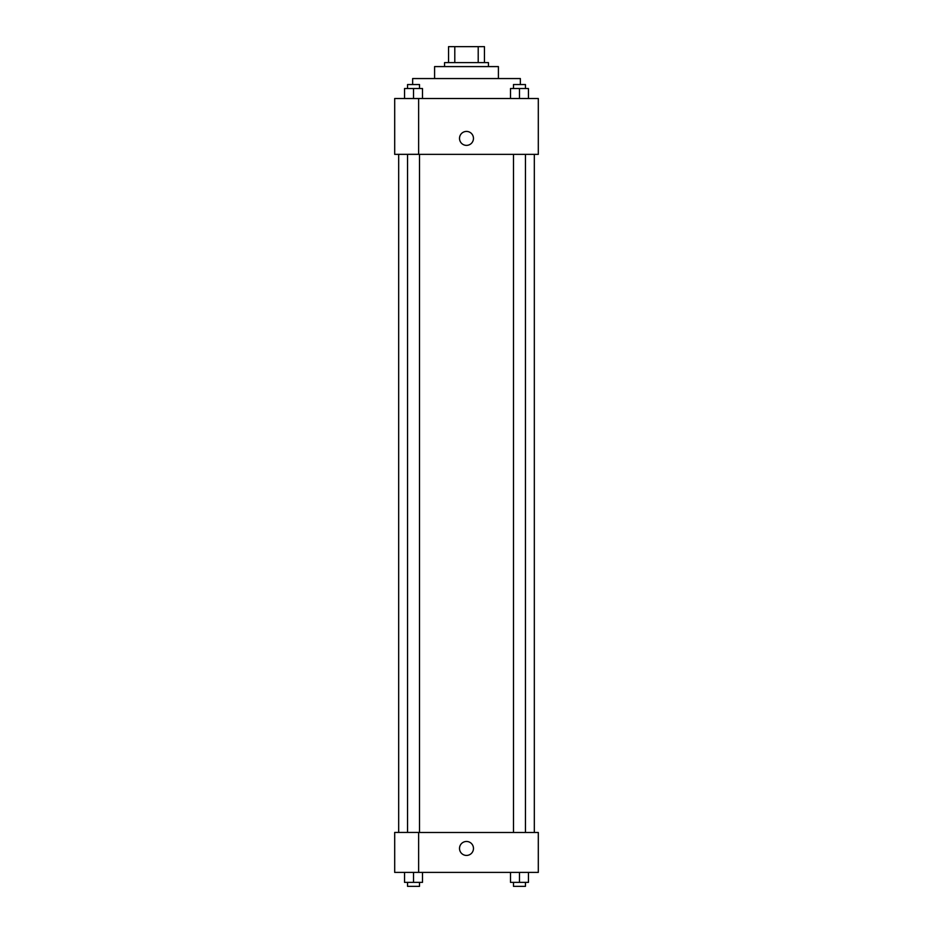 <?xml version="1.0" encoding="UTF-8"?>
<svg xmlns="http://www.w3.org/2000/svg" width="933" height="933" viewBox="0 0 933 933"><rect width="100%" height="100%" fill="white"/><g stroke="black" fill="none" stroke-linecap="round" stroke-linejoin="round"><path stroke-width="1.4" d="M454.791 62.604L454.791 46.65L448.551 46.65L448.551 62.604L448.551 46.65M454.791 46.65L484.449 46.65L484.449 62.604M478.209 62.604L478.209 46.65M444.563 66.593L444.563 62.604L488.437 62.604L488.437 66.593M434.591 78.559L434.591 66.593L498.409 66.593L498.409 78.559M412.643 84.541L412.643 78.559L520.357 78.559L520.357 84.541M394.694 98.513L538.306 98.513L538.306 154.353L394.694 154.353L418.625 154.295L418.625 98.571L394.694 98.513M459.514 138.399A6.986 6.986 0 0 1 469.987 132.358A6.986 6.986 0 0 1 469.987 144.44A6.986 6.986 0 0 1 459.514 138.399M394.694 98.571L394.694 154.295M418.625 832.493L538.306 832.493L538.306 872.39L394.694 872.39L394.694 832.434L418.625 832.434L418.625 872.39M459.514 848.459A6.986 6.986 0 0 1 469.987 842.406A6.986 6.986 0 0 1 469.987 854.5A6.986 6.986 0 0 1 459.514 848.459M510.503 872.39L510.503 882.361L528.451 882.361L528.451 872.39L528.451 882.361M519.471 882.361L519.471 872.39M525.454 882.361L525.454 886.35L513.488 886.35L513.488 882.361M404.549 872.39L404.549 882.361L422.497 882.361L422.497 872.39L422.497 882.361M413.529 882.361L413.529 872.39M419.512 882.361L419.512 886.35L407.546 886.35L407.546 882.361M510.503 98.513L510.503 88.53L528.451 88.53L528.451 98.513L528.451 88.53M519.471 98.513L519.471 88.53M525.454 88.53L525.454 84.541L513.488 84.541L513.488 88.53M404.549 98.513L404.549 88.53L422.497 88.53L422.497 98.513L422.497 88.53M413.529 98.513L413.529 88.53M419.512 88.53L419.512 84.541L407.546 84.541L407.546 88.53M534.317 832.493L534.317 154.353M398.683 832.434L398.683 154.353M513.488 154.353L513.488 832.493M525.454 154.353L525.454 832.493M419.512 832.493L419.512 154.353M407.546 832.434L407.546 154.353"/></g></svg>
